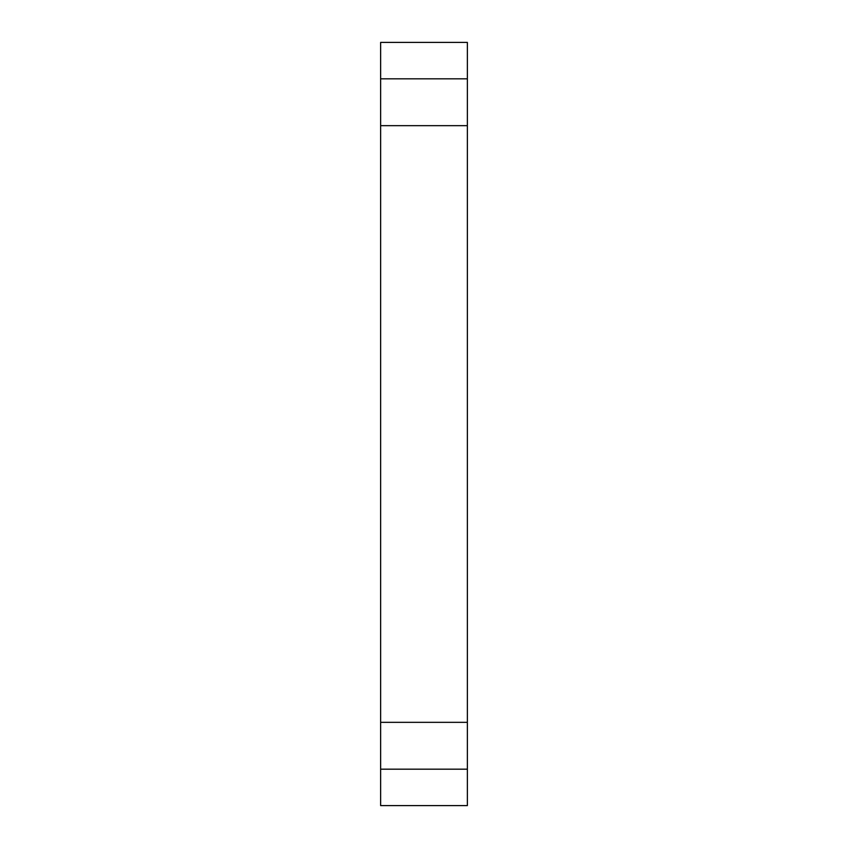 <?xml version="1.0" encoding="UTF-8"?>
<svg xmlns="http://www.w3.org/2000/svg" width="848" height="848" viewBox="0 0 848 848"><rect width="100%" height="100%" fill="white"/><g stroke="black" fill="none" stroke-linecap="round" stroke-linejoin="round"><path stroke-width="1.27" d="M380.635 722.337L380.635 125.663L467.365 125.663L467.365 805.6L380.635 805.6L380.635 722.337L467.365 722.337M380.635 769.178L467.365 769.178M380.635 42.4L467.365 42.4L467.365 78.822L380.635 78.822L380.635 42.4M380.635 125.663L380.635 78.822M467.365 125.663L467.365 78.822"/></g></svg>

